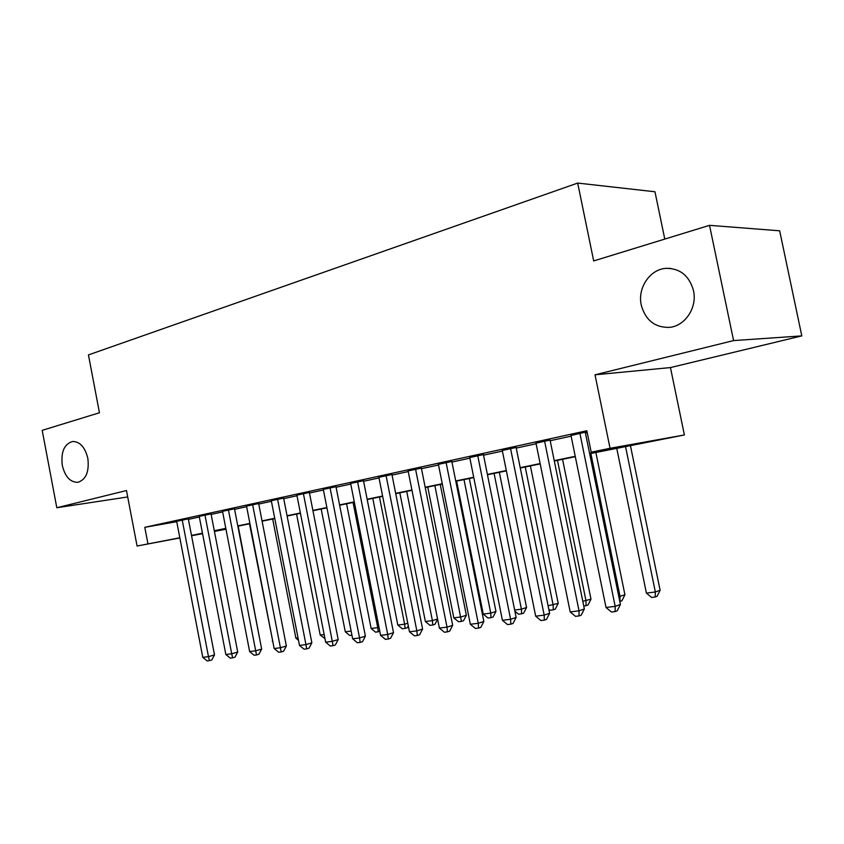<?xml version="1.0" encoding="UTF-8"?>
<svg xmlns="http://www.w3.org/2000/svg" width="844" height="844" viewBox="0 0 844 844"><rect width="100%" height="100%" fill="white"/><g stroke="black" fill="none" stroke-linecap="round" stroke-linejoin="round"><path stroke-width="1.27" d="M87.85 458.376C89.369 471.775 85.993 479.772 77.732 482.346C70.2 482.283 65.051 476.649 62.308 465.455C60.768 452.057 64.176 444.071 72.552 441.486C79.98 441.581 85.075 447.214 87.85 458.376M693.494 290.631C697.482 307.733 684.843 326.417 669.092 327.398C654.701 327.514 645.428 320.087 641.271 305.095C637.294 288.047 649.986 269.036 666.306 268.329C680.264 268.434 689.326 275.861 693.494 290.631M225.97 529.209L214.429 531.414M664.787 239.084L654.965 191.767L577.697 183.074L88.441 354.913L99.455 412.758L42.2 430.345L56.812 507.74L127.708 496.958M577.697 183.074L593.68 260.933L709.53 225.337L779.666 230.802L801.8 335.891L733.584 340.586L595.02 374.81L610.054 448.301L684.389 434.955L589.65 453.713M595.02 374.81L670.452 367.573L801.8 335.891M670.452 367.573L684.389 434.955M709.53 225.337L733.584 340.586M188.307 518.849L176.649 521.297M211.042 513.901L199.226 516.38M234.484 508.795L222.51 511.316M258.665 503.53L246.522 506.094M283.605 498.097L271.304 500.703M309.368 492.485L296.888 495.143M335.986 486.693L323.315 489.393M363.49 480.7L350.64 483.454M391.933 474.507L378.893 477.303M421.356 468.103L408.127 470.952M451.835 461.468L438.395 464.369M483.401 454.589L469.76 457.553M516.127 447.468L502.264 450.485M550.066 440.072L535.993 443.142M589.576 453.365L623.262 446.423L591.201 452.194L586.833 430.756L144.799 527.321L176.723 521.697M188.402 519.355L199.342 516.982M211.137 514.407L222.626 511.918M234.579 509.312L246.638 506.695M258.76 504.058L271.42 501.304M283.711 498.635L297.004 495.744M309.474 493.033L323.442 489.995M336.091 487.252L350.756 484.055M363.595 481.27L379.009 477.915M392.038 475.088L408.253 471.564M421.472 468.684L438.521 464.981M451.951 462.058L469.876 458.165M483.517 455.201L502.391 451.097M516.243 448.08L536.119 443.765M550.193 440.705L571.124 436.148M585.43 433.046L587.213 432.656M587.034 431.748L570.998 435.515M585.303 432.402L587.086 432.012M179.846 537.944L137.076 546.026L126.484 490.533L56.812 507.74M137.076 546.026L179.814 537.765M144.799 527.321L147.943 543.789M591.201 452.194L610.054 448.301M202.56 533.661L191.556 535.74M201.178 533.735L202.528 533.482L201.178 533.735M214.387 531.245L225.939 529.061M575.302 456.667L554.318 460.993M540.202 463.905L520.273 468.009M506.379 470.868L487.452 474.761M473.779 477.577L455.792 481.28M442.33 484.055L425.239 487.579M411.977 490.311L395.731 493.656M382.659 496.346L367.203 499.532M354.332 502.191L339.626 505.218M326.934 507.824L312.945 510.715M300.432 513.289L287.108 516.032M274.785 518.575L262.094 521.191M249.94 523.691L237.85 526.181M225.865 528.65L214.344 531.024M191.493 535.444L202.465 533.186M214.292 530.739L225.802 528.365M237.797 525.896L249.877 523.407M262.041 520.896L274.722 518.279M287.055 515.747L300.38 512.994M312.881 510.42L326.881 507.529M339.562 504.912L354.269 501.885M367.14 499.226L382.596 496.04M395.667 493.35L411.914 489.995M425.176 487.262L442.267 483.739M455.728 480.964L473.716 477.261M487.389 474.433L506.316 470.541M520.199 467.671L540.128 463.567M554.244 460.655L575.239 456.33M579.891 433.257L615.181 606.351L606.013 607.48L570.934 435.209M585.24 432.086L620.414 604.483L615.181 606.351L615.107 611.573L611.446 612.016L606.013 607.48M620.414 604.483L617.207 610.813L615.107 611.573M616.711 448.143L646.409 593.121L655.345 591.971L660.114 590.262L630.373 445.326M660.114 590.262L657.075 596.307L655.166 597.003L655.345 591.971L625.488 446.328M655.166 597.003L651.589 597.446L646.409 593.121M544.559 440.958L579.016 610.824L570.185 611.921L535.929 442.836M550.003 439.766L584.354 608.957L579.016 610.824L579.047 615.93L575.513 616.363L570.185 611.921M584.354 608.957L581.189 615.181L579.047 615.93M510.525 448.375L544.18 615.128L535.676 616.183L502.212 450.179M516.064 447.162L549.613 613.282L544.18 615.128L544.317 620.14L540.909 620.551L535.676 616.183M549.613 613.282L546.49 619.38L544.317 620.14M477.715 455.517L510.609 619.285L502.412 620.298L469.697 457.269M483.338 454.294L516.138 617.439L510.609 619.285L510.842 624.18L507.56 624.581L502.412 620.298M516.138 617.439L513.057 623.442L510.842 624.18M446.075 462.417L478.242 623.283L470.33 624.265L438.342 464.105M451.772 461.183L483.844 621.458L478.242 623.283L478.559 628.094L475.394 628.474L470.33 624.265M483.844 621.458L480.806 627.345L478.559 628.094M618.821 596.666L624.929 594.798L595.864 452.437M624.929 594.798L621.923 600.738L619.971 601.434L620.055 596.508L590.863 453.46M582.793 601.287L590.99 599.177L562.558 459.294M590.99 599.177L588.015 605.011L586.021 605.707L586.01 600.875L557.473 460.339M586.021 605.707L583.742 605.992M548.094 605.749L558.211 603.407L530.401 465.92M558.211 603.407L555.278 609.146L553.253 609.832L553.147 605.095L525.232 466.985M553.253 609.832L550.045 610.233L548.79 609.199M514.65 610.043L521.413 609.178L526.561 607.49L499.332 472.313M526.561 607.49L523.66 613.134L521.603 613.82L521.413 609.178L494.088 473.4M521.603 613.82L518.501 614.21L514.882 611.204M415.543 469.074L447.014 627.145L439.376 628.094L408.074 470.699M421.304 467.84L452.679 625.33L447.014 627.145L447.415 631.861L444.355 632.23L439.376 628.094M452.679 625.33L449.683 631.122L447.415 631.861M456.625 481.112L483.243 614.084L490.744 613.113L495.955 611.446L469.306 478.506M495.955 611.446L493.096 616.985L491.008 617.671L490.744 613.113L463.989 479.592M491.008 617.671L488.011 618.051L483.243 614.084M386.056 475.499L416.852 630.879L409.477 631.787L378.84 477.071M391.88 474.265L422.591 629.065L416.852 630.879L417.326 635.5L414.372 635.849L409.477 631.787M422.591 629.065L419.626 634.762L417.326 635.5M427.76 487.062L453.829 617.861L461.088 616.922L466.363 615.265L440.262 484.488M466.363 615.265L463.546 620.72L461.425 621.395L434.892 485.595M461.425 621.395L458.524 621.764L453.829 617.861M357.571 481.702L387.712 634.477L380.591 635.363L350.598 483.222M363.437 480.468L393.504 632.683L387.712 634.477L388.261 639.014L385.413 639.351L380.591 635.363M393.504 632.683L390.582 638.286L388.261 639.014M399.824 492.812L425.376 621.511L432.402 620.614L406.724 491.398M437.603 619.201L434.945 624.328L432.803 624.993L429.997 625.351L425.376 621.511M432.803 624.993L432.402 620.614L437.561 619.011M330.025 487.705L359.555 637.969L352.655 638.813L323.273 489.182M335.944 486.471L365.389 636.176L359.555 637.969L360.166 642.411L357.402 642.748L352.655 638.813M365.389 636.176L362.498 641.683L360.166 642.411M372.784 498.382L397.819 625.056L404.624 624.18L379.462 497.01M408.296 625.826L407.251 627.82L402.377 628.833L397.819 625.056M405.099 628.485L404.624 624.18L407.779 623.22M303.376 493.518L332.314 641.334L325.636 642.157L296.845 494.932M309.326 492.284L338.191 639.562L332.314 641.334L332.979 645.702L330.31 646.019L325.636 642.157M338.191 639.562L335.332 644.974L332.979 645.702M346.578 503.784L371.138 628.485L377.732 627.641L353.056 502.454M379.8 631.396L375.622 632.198L371.138 628.485M378.26 631.871L377.732 627.641L378.988 627.261M277.581 499.131L305.95 644.594L299.493 645.396L271.262 500.513M283.573 497.897L311.858 642.833L305.95 644.594L306.678 648.878L304.093 649.194L299.493 645.396M311.858 642.833L309.041 648.171L306.678 648.878M321.184 509.016L345.28 631.808L351.136 631.048M351.948 635.184L349.701 635.458L345.28 631.808M252.609 504.575L280.419 647.749L274.163 648.53L246.49 505.915M258.623 503.341L286.369 646.008L280.419 647.749L281.2 651.958L278.699 652.264L274.163 648.53M286.369 646.008L283.584 651.251L281.2 651.958M296.56 514.091L320.203 635.026L324.149 634.519M324.94 638.581L320.203 635.026M228.407 509.85L255.69 650.808L249.634 651.557L222.478 511.147M234.453 508.615L261.661 649.078L255.69 650.808L256.523 654.944L254.097 655.239L249.634 651.557M261.661 649.078L258.908 654.248L256.523 654.944M272.675 519.007L295.885 638.148L298.027 637.874M298.502 640.311L295.885 638.148M204.955 514.967L231.72 653.773L225.844 654.501L199.195 516.222M211.011 513.732L237.713 652.053L231.72 653.773L232.606 657.835L230.254 658.12L225.844 654.501M237.713 652.053L235.001 657.138L232.606 657.835M249.486 523.786L272.728 641.124M272.834 641.64L272.274 641.187M182.198 519.925L208.479 656.643L202.782 657.349L176.618 521.138M188.275 518.691L214.492 654.933L208.479 656.643L209.396 660.641L207.118 660.926L202.782 657.349M214.492 654.933L211.802 659.955L209.396 660.641M260.268 641.904L238.187 526.107M666.306 268.329L670.78 268.434"/></g></svg>
